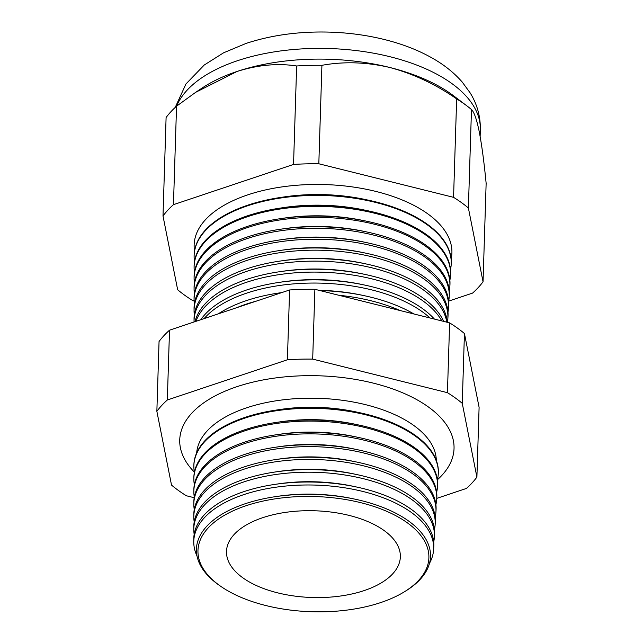 <?xml version="1.0" encoding="UTF-8"?>
<svg xmlns="http://www.w3.org/2000/svg" width="643" height="643" viewBox="0 0 643 643"><rect width="100%" height="100%" fill="white"/><g stroke="black" fill="none" stroke-linecap="round" stroke-linejoin="round"><path stroke-width="0.96" d="M436.308 460.38A119.911 59.815 -178.2 0 0 370.673 406.006A119.911 59.815 -178.2 0 0 246.518 407.847A119.911 59.815 -178.2 0 0 196.678 452.849M437.401 479.758A137.216 68.455 -178.2 0 0 453.741 442.826A137.216 68.455 -178.2 0 0 375.335 383.646A137.216 68.455 -178.2 0 0 236.865 386.708A137.216 68.455 -178.2 0 0 180.386 434.234A137.216 68.455 -178.2 0 0 194.379 472.123M355.362 499.249L353.136 498.767A110.58 55.161 -178.2 0 0 277.278 496.38L275.027 496.717A117.106 58.417 1.8 0 1 355.362 499.249A117.106 58.417 1.8 0 1 405.42 591.166L404.125 591.954A115.515 57.621 -178.2 0 0 396.876 516.265A115.515 57.621 -178.2 0 0 246.068 505.728A115.515 57.621 -178.2 0 0 220.541 586.191A115.515 57.621 -178.2 0 0 380.793 602.547A115.515 57.621 -178.2 0 0 404.125 591.954M220.541 586.191L219.295 585.323A117.106 58.417 1.8 0 1 245.176 503.75A117.106 58.417 1.8 0 1 275.027 496.717M429.5 563.316A119.992 59.863 -178.2 0 0 433.615 549.604A119.992 59.863 -178.2 0 0 370.103 493.406A119.992 59.863 -178.2 0 0 243.745 494.644A119.992 59.863 -178.2 0 0 193.768 542.065A119.992 59.863 -178.2 0 0 197.015 556.01M356.769 487.056L353.529 486.357A110.58 55.161 -178.2 0 0 277.663 483.97L274.384 484.468A120.08 59.903 1.8 0 1 356.769 487.056A120.08 59.903 1.8 0 1 433.792 546.671L433.615 549.604M193.768 542.065L193.768 539.131A120.08 59.903 1.8 0 1 243.785 491.67A120.08 59.903 1.8 0 1 274.384 484.468M433.704 541.84A120.378 60.048 -178.2 0 0 434.387 537.026A120.378 60.048 -178.2 0 0 370.673 480.659A120.378 60.048 -178.2 0 0 243.914 481.896A120.378 60.048 -178.2 0 0 193.784 529.47A120.378 60.048 -178.2 0 0 194.17 534.309M357.283 474.671L353.915 473.947A110.58 55.161 -178.2 0 0 278.057 471.56L274.649 472.075A120.45 60.088 1.8 0 1 357.283 474.671A120.45 60.088 1.8 0 1 434.547 534.47L434.387 537.026M193.784 529.47L193.784 526.906A120.45 60.088 1.8 0 1 243.954 479.3A120.45 60.088 1.8 0 1 274.649 472.075M434.435 529.446A120.755 60.241 -178.2 0 0 435.166 524.455A120.755 60.241 -178.2 0 0 371.252 467.903A120.755 60.241 -178.2 0 0 244.091 469.149A120.755 60.241 -178.2 0 0 193.8 516.868A120.755 60.241 -178.2 0 0 194.21 521.899M357.797 462.285L354.309 461.537A110.58 55.161 -178.2 0 0 278.451 459.15L274.915 459.681A120.82 60.273 1.8 0 1 357.797 462.285A120.82 60.273 1.8 0 1 435.295 522.269L435.166 524.455M193.8 516.868L193.8 514.681A120.82 60.273 1.8 0 1 244.123 466.931A120.82 60.273 1.8 0 1 274.915 459.681M435.166 517.06A121.133 60.426 -178.2 0 0 435.938 511.876A121.133 60.426 -178.2 0 0 371.823 455.148A121.133 60.426 -178.2 0 0 244.26 456.393A121.133 60.426 -178.2 0 0 193.816 504.265A121.133 60.426 -178.2 0 0 194.258 509.489M358.312 449.899L354.695 449.119A110.58 55.161 -178.2 0 0 278.837 446.74L275.18 447.287A121.189 60.458 1.8 0 1 358.312 449.899A121.189 60.458 1.8 0 1 436.05 510.068L435.938 511.876M193.816 504.265L193.816 502.456A121.189 60.458 1.8 0 1 244.292 454.561A121.189 60.458 1.8 0 1 275.18 447.287M435.898 504.667A121.519 60.619 -178.2 0 0 436.718 499.306A121.519 60.619 -178.2 0 0 372.393 442.392A121.519 60.619 -178.2 0 0 244.436 443.646A121.519 60.619 -178.2 0 0 193.832 491.67A121.519 60.619 -178.2 0 0 194.307 497.079M358.834 437.521L355.089 436.71A110.58 55.161 -178.2 0 0 279.231 434.33L275.437 434.893A121.559 60.643 1.8 0 1 358.834 437.521A121.559 60.643 1.8 0 1 436.806 497.867L436.718 499.306M193.832 491.67L193.832 490.231A121.559 60.643 1.8 0 1 244.461 442.191A121.559 60.643 1.8 0 1 275.437 434.893M436.637 492.281A121.897 60.812 -178.2 0 0 437.489 486.727A121.897 60.812 -178.2 0 0 372.972 429.645A121.897 60.812 -178.2 0 0 244.613 430.898A121.897 60.812 -178.2 0 0 193.84 479.067A121.897 60.812 -178.2 0 0 194.355 484.669M359.349 425.136L355.475 424.3A110.58 55.161 -178.2 0 0 279.617 421.921L275.702 422.507A121.929 60.828 1.8 0 1 359.349 425.136A121.929 60.828 1.8 0 1 437.553 485.666L437.489 486.727M193.84 479.067L193.848 478.006A121.929 60.828 1.8 0 1 244.621 429.821A121.929 60.828 1.8 0 1 275.702 422.507M437.361 479.895A122.274 60.997 -178.2 0 0 438.269 474.148A122.274 60.997 -178.2 0 0 373.543 416.889A122.274 60.997 -178.2 0 0 244.782 418.151A122.274 60.997 -178.2 0 0 193.856 466.472A122.274 60.997 -178.2 0 0 194.403 472.259M359.863 412.75L355.868 411.89A110.58 55.161 -178.2 0 0 280.01 409.503L275.968 410.113A122.299 61.013 1.8 0 1 359.863 412.75A122.299 61.013 1.8 0 1 438.309 473.465L438.269 474.148M193.856 466.472L193.856 465.781A122.299 61.013 1.8 0 1 244.79 417.452A122.299 61.013 1.8 0 1 275.968 410.113M400.171 310.553A125.682 62.701 -178.2 0 0 338.748 295.25M256.211 301.149A125.682 62.701 -178.2 0 0 246.341 304.115A125.682 62.701 -178.2 0 0 237.106 307.547M319.965 290.572A125.787 62.749 1.8 0 1 364.734 295.788L362.274 295.258A118.561 59.14 -178.2 0 0 318.944 290.314M281.835 292.565A118.561 59.14 -178.2 0 0 280.935 292.702L278.443 293.071A125.787 62.749 1.8 0 1 281.714 292.605M218.307 313.848A125.787 62.749 1.8 0 1 246.39 300.627A125.787 62.749 1.8 0 1 278.443 293.071M364.734 295.788A125.787 62.749 1.8 0 1 413.939 313.985M429.998 317.988A126.012 62.861 -178.2 0 0 246.486 293.192A126.012 62.861 -178.2 0 0 204.096 318.606M365.176 285.171L362.604 284.616A118.561 59.14 -178.2 0 0 281.272 282.06L278.668 282.454A126.1 62.91 1.8 0 1 365.176 285.171A126.1 62.91 1.8 0 1 434.419 319.089M200.769 319.724A126.1 62.91 1.8 0 1 246.526 290.017A126.1 62.91 1.8 0 1 278.668 282.454M441.837 320.937A126.333 63.022 -178.2 0 0 246.639 282.261A126.333 63.022 -178.2 0 0 195.93 321.339M365.618 274.553L362.941 273.982A118.561 59.14 -178.2 0 0 281.61 271.426L278.893 271.828A126.422 63.062 1.8 0 1 365.618 274.553A126.422 63.062 1.8 0 1 443.654 321.387M194.99 321.661A126.422 63.062 1.8 0 1 246.671 279.416A126.422 63.062 1.8 0 1 278.893 271.828M446.829 322.175A126.663 63.183 -178.2 0 0 373.736 268.284A126.663 63.183 -178.2 0 0 246.783 271.33A126.663 63.183 -178.2 0 0 194.033 321.387A126.663 63.183 -178.2 0 0 194.041 321.974M366.06 263.943L363.279 263.341A118.561 59.14 -178.2 0 0 281.939 260.785L279.118 261.211A126.735 63.223 1.8 0 1 366.06 263.943A126.735 63.223 1.8 0 1 447.311 322.296M194.033 321.387L194.041 318.896A126.735 63.223 1.8 0 1 246.816 268.814A126.735 63.223 1.8 0 1 279.118 261.211M447.407 322.32A126.984 63.352 -178.2 0 0 447.866 318.566A126.984 63.352 -178.2 0 0 380.656 259.097A126.984 63.352 -178.2 0 0 246.936 260.407A126.984 63.352 -178.2 0 0 194.049 310.593A126.984 63.352 -178.2 0 0 194.315 314.757M366.502 253.326L363.608 252.699A118.561 59.14 -178.2 0 0 282.277 250.143L279.343 250.585A127.049 63.384 1.8 0 1 366.502 253.326A127.049 63.384 1.8 0 1 448.002 316.404L447.866 318.566M194.049 310.593L194.049 308.423A127.049 63.384 1.8 0 1 246.96 258.213A127.049 63.384 1.8 0 1 279.343 250.585M447.97 312.088A127.314 63.512 -178.2 0 0 448.533 307.788A127.314 63.512 -178.2 0 0 381.146 248.166A127.314 63.512 -178.2 0 0 247.081 249.476A127.314 63.512 -178.2 0 0 194.057 299.791A127.314 63.512 -178.2 0 0 194.347 304.115M366.944 242.708L363.946 242.065A118.561 59.14 -178.2 0 0 282.607 239.509L279.568 239.968A127.37 63.536 1.8 0 1 366.944 242.708A127.37 63.536 1.8 0 1 448.645 305.947L448.533 307.788M194.057 299.791L194.065 297.942A127.37 63.536 1.8 0 1 247.105 247.611A127.37 63.536 1.8 0 1 279.568 239.968M448.605 301.471A127.644 63.673 -178.2 0 0 449.2 297.01A127.644 63.673 -178.2 0 0 381.637 237.235A127.644 63.673 -178.2 0 0 247.234 238.553A127.644 63.673 -178.2 0 0 194.073 288.988A127.644 63.673 -178.2 0 0 194.387 293.481M367.394 232.099L364.276 231.424A118.561 59.14 -178.2 0 0 282.944 228.868L279.793 229.342A127.684 63.697 1.8 0 1 367.394 232.099A127.684 63.697 1.8 0 1 449.288 295.491L449.2 297.01M194.073 288.988L194.073 287.469A127.684 63.697 1.8 0 1 247.25 237.01A127.684 63.697 1.8 0 1 279.793 229.342M449.24 290.845A127.965 63.834 -178.2 0 0 449.859 286.231A127.965 63.834 -178.2 0 0 382.135 226.304A127.965 63.834 -178.2 0 0 247.378 227.622A127.965 63.834 -178.2 0 0 194.09 278.194A127.965 63.834 -178.2 0 0 194.419 282.84M367.836 221.481L364.613 220.79A118.561 59.14 -178.2 0 0 283.282 218.234L280.018 218.724A128.005 63.858 1.8 0 1 367.836 221.481A128.005 63.858 1.8 0 1 449.939 285.034L449.859 286.231M194.09 278.194L194.09 276.988A128.005 63.858 1.8 0 1 247.394 226.408A128.005 63.858 1.8 0 1 280.018 218.724M449.875 280.227A128.295 64.003 -178.2 0 0 450.526 275.453A128.295 64.003 -178.2 0 0 382.625 215.373A128.295 64.003 -178.2 0 0 247.531 216.691A128.295 64.003 -178.2 0 0 194.098 267.392A128.295 64.003 -178.2 0 0 194.451 272.206M368.278 210.864L364.943 210.148A118.561 59.14 -178.2 0 0 283.611 207.593L280.244 208.099A128.319 64.011 1.8 0 1 368.278 210.864A128.319 64.011 1.8 0 1 450.582 274.569L450.526 275.453M194.098 267.392L194.098 266.515A128.319 64.011 1.8 0 1 247.539 215.799A128.319 64.011 1.8 0 1 280.244 208.099M450.502 269.61A128.616 64.163 -178.2 0 0 451.193 264.675A128.616 64.163 -178.2 0 0 383.115 204.442A128.616 64.163 -178.2 0 0 247.676 205.768A128.616 64.163 -178.2 0 0 194.114 256.597A128.616 64.163 -178.2 0 0 194.491 261.564M451.209 264.394A128.632 64.171 -178.2 0 0 451.225 264.112A128.632 64.171 -178.2 0 0 368.72 200.254L365.28 199.515A118.561 59.14 -178.2 0 0 283.949 196.959L280.469 197.481A128.632 64.171 -178.2 0 0 247.684 205.197A128.632 64.171 -178.2 0 0 194.114 256.035A128.632 64.171 -178.2 0 0 194.114 256.316M368.72 200.254A128.632 64.171 -178.2 0 0 280.469 197.481M451.137 258.992A128.946 64.324 -178.2 0 0 388.091 194.861A128.946 64.324 -178.2 0 0 247.828 194.837A128.946 64.324 -178.2 0 0 194.532 250.931M262.714 517.695A86.966 43.386 -178.2 0 0 226.617 549.741A86.966 43.386 -178.2 0 0 271.676 591.222A86.966 43.386 -178.2 0 0 364.147 590.587A86.966 43.386 -178.2 0 0 400.34 555.206A86.966 43.386 -178.2 0 0 352.227 516.216A86.966 43.386 -178.2 0 0 262.714 517.695M448.677 301.101L472.581 293.095A170.387 84.997 -178.2 0 0 483.046 281.779L486.14 183.327C484.107 162.333 481.816 145.157 479.268 131.807C476.72 119.429 474.124 112.011 471.48 109.535A170.387 84.997 -178.2 0 0 466.922 105.894L453.428 95.678A153.508 76.573 -178.2 0 0 389.754 67.475A153.508 76.573 -178.2 0 0 237.058 71.461L195.681 92.311L176.552 106.199A170.387 84.997 -178.2 0 0 166.095 117.516L163 215.968L177.661 289.76A170.387 84.997 -178.2 0 0 192.474 300.41L194.073 300.811M156.86 411.303L159.054 341.505A170.387 84.997 1.8 0 1 169.519 330.189L289.599 289.969A170.387 84.997 1.8 0 1 314.885 289.302L449.626 322.874A170.387 84.997 1.8 0 1 464.439 333.524L479.099 407.316L476.905 477.122L462.253 403.33A170.387 84.997 -178.2 0 0 447.432 392.672L312.691 359.107A170.387 84.997 -178.2 0 0 287.405 359.767L167.325 399.994A170.387 84.997 -178.2 0 0 156.86 411.303L171.52 485.095A170.387 84.997 -178.2 0 0 186.341 495.753L194.194 497.706M483.046 281.779L468.385 207.986L471.48 109.535M468.385 207.986A170.387 84.997 -178.2 0 0 453.564 197.337L318.824 163.772A170.387 84.997 -178.2 0 0 293.546 164.431L173.457 204.659L176.552 106.199M173.457 204.659A170.387 84.997 -178.2 0 0 163 215.968M293.546 164.431L296.64 65.98C277.84 63.054 257.98 64.887 237.058 71.461A153.508 76.573 -178.2 0 0 202.497 87.794L195.681 92.311M318.824 163.772L321.918 65.313A170.387 84.997 -178.2 0 0 296.64 65.98M453.564 197.337L456.659 98.885C435.608 84.265 413.304 73.792 389.754 67.475C366.422 62.058 343.812 61.342 321.918 65.313M466.922 105.894A170.387 84.997 -178.2 0 0 456.659 98.885M436.774 498.373L466.448 488.431A170.387 84.997 -178.2 0 0 476.905 477.122M462.253 403.33L464.439 333.524M447.432 392.672L449.626 322.874M312.691 359.107L314.885 289.302M287.405 359.767L289.599 289.969M167.325 399.994L169.519 330.189M175.218 107.421L185.931 84L204.233 65.031L223.579 52.806L246.092 43.411C271.949 34.939 300.08 31.185 330.47 32.15C353.931 32.97 376.091 36.595 396.964 43.025C410.732 47.301 423.215 52.734 434.411 59.333C445.261 65.707 454.505 73.246 462.148 81.958L470.194 92.938C477.194 104.287 480.578 116.608 480.345 129.894A153.508 76.573 -178.2 0 0 398.017 58.867A153.508 76.573 -178.2 0 0 237.396 60.739A153.508 76.573 -178.2 0 0 176.568 106.191M480.345 129.894L480.136 136.429M451.193 264.675L451.225 264.112M194.114 256.597L194.114 256.035"/></g></svg>
